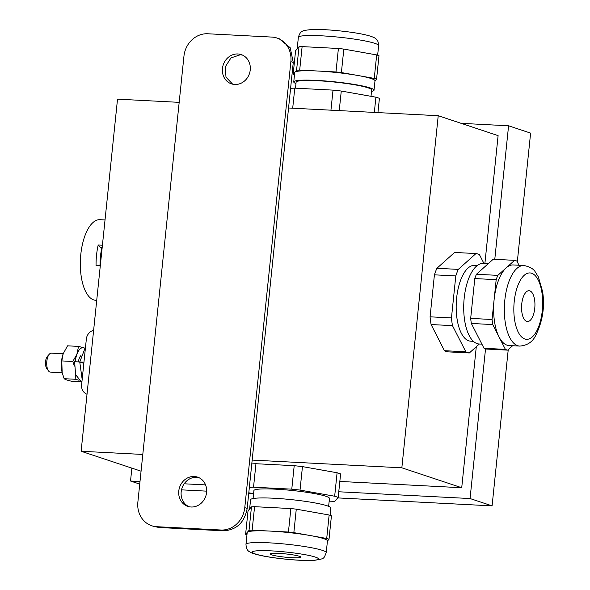 <?xml version="1.0" encoding="UTF-8"?>
<svg xmlns="http://www.w3.org/2000/svg" width="590" height="590" viewBox="0 0 590 590"><rect width="100%" height="100%" fill="white"/><g stroke="black" fill="none" stroke-linecap="round" stroke-linejoin="round"><path stroke-width="0.89" d="M279.225 38.778L290.214 47.753L293.267 62.452L288.562 107.992L438.23 115.714L498.108 135.634L484.892 263.487M438.23 115.714L401.842 467.811L461.719 487.731L339.833 481.44M476.292 346.736L461.719 487.731M401.842 467.811L252.173 460.089L247.181 508.447C244.437 522.637 236.502 530.093 223.367 530.816L159.226 527.504L154.005 526.501M142.795 454.448L81.125 451.262L141.069 471.189M81.125 451.262L117.513 99.164L179.183 102.35M288.562 107.992L252.173 460.089M189.036 506.722A15.429 13.821 108.4 0 1 181.639 489.294A15.429 13.821 108.4 0 1 196.662 477.288A15.429 13.821 108.4 0 1 198.727 477.568M191.101 507.002A15.429 13.821 108.4 0 1 187.812 506.382A15.429 13.821 108.4 0 1 179.072 489.184A15.429 13.821 108.4 0 1 194.257 476.484A15.429 13.821 108.4 0 1 197.547 477.103A15.429 13.821 108.4 0 1 206.286 494.302A15.429 13.821 108.4 0 1 191.101 507.002M271.909 37.082A23.733 21.262 108.4 0 1 276.976 38.033A23.733 21.262 108.4 0 1 290.863 61.655L244.776 507.643A23.733 21.262 108.4 0 1 220.97 530.012L156.822 526.708A23.733 21.262 108.4 0 1 151.755 525.756A23.733 21.262 108.4 0 1 137.868 502.127L183.955 56.139A23.733 21.262 108.4 0 1 207.761 33.77L271.909 37.082M234.768 84.481A15.429 13.821 108.4 0 1 231.472 83.861A15.429 13.821 108.4 0 1 222.74 66.67A15.429 13.821 108.4 0 1 237.918 53.97A15.429 13.821 108.4 0 1 241.214 54.59A15.429 13.821 108.4 0 1 249.946 71.781A15.429 13.821 108.4 0 1 234.768 84.481M232.696 84.2L225.985 77.179L225.306 66.781L230.978 57.909L240.322 54.767L242.394 55.047M494.781 259.32L508.58 125.788L530.609 133.119L517.305 261.908M508.233 349.663L492.09 505.873L337.738 497.908M252.911 493.528L248.744 493.314M206.662 491.146L181.506 489.848M338.763 491.772L470.06 498.543L485.533 348.86M508.58 125.788L461.159 123.34M131.865 468.143L130.53 481.027L140 481.514M184.169 483.793L205.571 484.899M492.09 505.873L470.06 498.543M139.734 484.088L130.53 481.027M63.16 353.757L51.33 353.144A9.492 4.101 93 0 0 49.309 354.199A9.492 4.101 93 0 0 46.75 362.415A9.492 4.101 93 0 0 48.454 370.852A9.492 4.101 93 0 0 49.87 372.017A9.492 4.101 93 0 0 50.349 372.106L62.179 372.718M81 355.505A9.492 4.101 93 0 0 78.352 361.906M49.309 354.199L47.348 356.434A6.837 2.95 93 0 0 45.496 362.349A6.837 2.95 93 0 0 46.728 368.425L48.454 370.852M87.018 394.231A9.492 8.503 108.4 0 1 81.612 384.827L86.347 339.058A9.492 8.503 108.4 0 1 93.626 330.312M83.854 363.175L83.256 363.145L83.478 366.774M81.973 381.339L80.734 381.022L75.586 374.628L74.62 361.714L79.746 361.98L83.256 363.145L79.746 361.98L82.172 379.414M85.528 346.972L79.746 361.98L83.95 362.194M63.108 353.897A16.608 7.169 93 0 0 63.093 353.956A16.608 7.169 93 0 0 62.134 372.511A16.608 7.169 93 0 0 62.142 372.541L62.134 372.511M84.503 348.078A16.608 7.169 93 0 0 76.892 354.325A16.608 7.169 93 0 0 75.24 361.744M63.093 353.956L67.533 345.829L78.536 346.396L84.54 348.034M81.914 381.885L72.231 381.383C67.725 380.395 65.025 379.495 64.14 378.692L62.171 372.688L61.788 360.918L72.791 361.486L76.884 354.317L78.536 346.396M63.211 353.609L61.788 360.918M74.392 366.073L72.791 361.486M64.14 378.692L75.144 379.259L75.542 373.898M75.144 379.259L79.097 380.24M371.508 91.428A40.349 4.307 -174.1 0 0 374.023 90.218A40.349 4.307 -174.1 0 0 346.588 83.264A40.349 4.307 -174.1 0 0 301.527 80.203A40.349 4.307 -174.1 0 0 293.754 81.929A40.349 4.307 -174.1 0 0 295.966 83.618M371.007 96.317L371.663 89.975A37.974 4.056 -174.1 0 0 345.843 83.426A37.974 4.056 -174.1 0 0 303.43 80.55A37.974 4.056 -174.1 0 0 296.114 82.172L295.494 88.183M374.023 90.218L374.989 80.83A40.349 4.307 -174.1 0 0 357.828 75.476A40.349 4.307 -174.1 0 0 317.833 71.021A40.349 4.307 -174.1 0 0 302.493 70.815A40.349 4.307 -174.1 0 0 294.867 72.231A40.349 4.307 -174.1 0 0 294.727 72.541L293.754 81.929M294.506 74.679A45.098 4.816 5.9 0 1 293.156 74.207L296.578 70.247A45.098 4.816 5.9 0 1 299.691 70.085L335.976 71.958A45.098 4.816 5.9 0 1 341.396 72.563L374.252 78.396A45.098 4.816 5.9 0 1 376.56 79.163L374.975 80.992M290.59 88.353A49.84 5.325 5.9 0 1 294.771 88.146L333.018 90.123A49.84 5.325 5.9 0 1 341.271 91.037L375.904 97.188A49.84 5.325 5.9 0 1 379.414 98.353L377.947 112.602M376.56 79.163L378.987 55.689A45.098 4.816 -174.1 0 0 376.678 54.922L343.822 49.088A45.098 4.816 -174.1 0 0 338.402 48.483L335.976 71.958M341.396 72.563L343.822 49.088M374.252 78.396L376.678 54.922M299.691 70.085L302.117 46.61L338.402 48.483M296.578 70.247L299.005 46.78L295.583 50.733L293.156 74.207M302.117 46.61A45.098 4.816 -174.1 0 0 299.005 46.78M294.771 88.146L292.699 108.206M330.946 110.183L333.018 90.123M341.271 91.037L339.243 110.61M374.333 112.417L375.904 97.188M249.622 508.978L250.573 499.745A40.349 4.307 5.9 0 1 257.262 498.085A40.349 4.307 5.9 0 1 302.508 500.962A40.349 4.307 5.9 0 1 330.843 508.042L330.098 515.291M253.088 498.543L253.906 490.6A37.974 4.056 5.9 0 1 260.197 489.036A37.974 4.056 5.9 0 1 302.781 491.743A37.974 4.056 5.9 0 1 329.456 498.41L328.63 506.353M249.754 508.831L248.036 510.807L245.61 534.282L247.328 532.305A40.349 4.307 -174.1 0 0 247.181 532.608L245.971 544.349A40.349 4.307 5.9 0 1 252.653 542.682A40.349 4.307 5.9 0 1 297.898 545.558A40.349 4.307 5.9 0 1 326.233 552.646L327.45 540.905A40.349 4.307 -174.1 0 0 310.281 535.55L293.85 532.637L296.276 509.163A45.098 4.816 -174.1 0 0 290.863 508.558L254.578 506.685A45.098 4.816 -174.1 0 0 251.465 506.847L249.754 508.831M327.435 541.067L329.014 539.231L331.44 515.763A45.098 4.816 -174.1 0 0 329.139 514.996L296.276 509.163M329.102 501.788L329.832 501.825A49.84 5.325 -174.1 0 0 334.567 501.574L338.181 497.4A49.84 5.325 -174.1 0 0 334.67 496.234L300.03 490.084A49.84 5.325 -174.1 0 0 291.777 489.162L253.53 487.193A49.84 5.325 -174.1 0 0 249.349 487.399M248.796 492.798L253.589 493.653M251.465 506.847L249.039 530.322L247.328 532.305A40.349 4.307 -174.1 0 1 253.862 530.948A40.349 4.307 -174.1 0 1 270.294 531.096L252.151 530.159L254.578 506.685M246.959 534.754A45.098 4.816 5.9 0 1 245.61 534.282M290.863 508.558L288.436 532.033L270.294 531.096A40.349 4.307 -174.1 0 1 310.281 535.55L326.713 538.464A45.098 4.816 5.9 0 1 329.014 539.231M249.039 530.322A45.098 4.816 5.9 0 1 252.151 530.159M329.139 514.996L326.713 538.464M288.436 532.033A45.098 4.816 5.9 0 1 293.85 532.637M334.67 496.234L337.096 472.76A49.84 5.325 5.9 0 1 340.607 473.925L338.181 497.4M337.096 472.76L302.456 466.609L300.03 490.084M291.777 489.162L294.204 465.694A49.84 5.325 5.9 0 1 302.456 466.609M294.204 465.694L255.957 463.718L253.53 487.193M251.775 463.924A49.84 5.325 5.9 0 1 255.957 463.718M298.164 557.756A15.429 1.645 5.9 0 1 280.862 556.658A15.429 1.645 5.9 0 1 270.028 553.951A15.429 1.645 5.9 0 1 272.587 553.317A15.429 1.645 5.9 0 1 289.882 554.416A15.429 1.645 5.9 0 1 300.723 557.122A15.429 1.645 5.9 0 1 298.164 557.756M481.897 344.14L479.132 343.992A40.349 17.412 -87 0 1 464.529 319.625A40.349 17.412 -87 0 1 483.291 263.406L488.269 263.664M473.372 341.322L470.702 341.182A37.974 16.387 -87 0 1 456.955 318.246A37.974 16.387 -87 0 1 474.611 265.338L477.288 265.471M523.913 265.5C529.776 266.717 533.559 268.856 535.278 271.931L538.427 277.027L542.616 291.667C544.998 307.021 542.571 321.852 535.351 336.153C532.232 342.178 527.032 345.489 519.753 346.087A40.349 17.412 -87 0 1 505.151 321.72A40.349 17.412 -87 0 1 523.913 265.5L513.219 264.947A40.349 17.412 93 0 0 506.205 267.853L514.591 260.345L493.211 259.239L476.432 274.262A45.098 19.463 93 0 0 474.795 278.561L470.68 318.394A45.098 19.463 93 0 0 471.351 323.46L484.007 348.277A45.098 19.463 93 0 0 486.315 349.044L507.695 350.143L512.636 345.725M483.94 263.442L479.486 254.718A49.84 21.513 93 0 0 475.975 253.553L458.297 269.387A49.84 21.513 93 0 0 455.797 275.936L451.461 317.921A49.84 21.513 93 0 0 452.478 325.643L465.827 351.795A49.84 21.513 93 0 0 469.338 352.968L479.338 344.007M519.008 265.249L516.899 261.112A45.098 19.463 -87 0 0 514.591 260.345M484.007 348.277L505.387 349.376L499.059 336.971A40.349 17.412 93 0 0 509.067 345.541L519.753 346.087M471.351 323.46L492.731 324.566L499.059 336.971A40.349 17.412 93 0 1 494.457 321.174A40.349 17.412 93 0 1 494.118 299.58L492.06 319.5L470.68 318.394M507.695 350.143A45.098 19.463 -87 0 1 505.387 349.376M474.795 278.561L496.175 279.667L494.118 299.58A40.349 17.412 93 0 1 506.205 267.853L497.813 275.368L476.432 274.262M492.731 324.566A45.098 19.463 -87 0 1 492.06 319.5M496.175 279.667A45.098 19.463 -87 0 1 497.813 275.368M475.975 253.553L454.595 252.446L436.91 268.288L458.297 269.387M455.797 275.936L434.417 274.829A49.84 21.513 -87 0 1 436.91 268.288M434.417 274.829L430.081 316.823L451.461 317.921M452.478 325.643L431.098 324.537A49.84 21.513 -87 0 1 430.081 316.823M431.098 324.537L444.44 350.696L465.827 351.795M469.338 352.968L447.957 351.861A49.84 21.513 -87 0 1 444.44 350.696M534.629 300.037A15.429 6.66 -87 0 1 527.453 321.535A15.429 6.66 -87 0 1 521.87 312.213A15.429 6.66 -87 0 1 529.046 290.723A15.429 6.66 -87 0 1 534.629 300.037M100.285 265.869L96.059 265.655A40.349 17.412 -87 0 1 96.45 256.075A40.349 17.412 -87 0 1 98.191 244.998L102.417 245.219M96.723 300.325L95.757 300.281A40.349 17.412 -87 0 1 80.719 255.264A40.349 17.412 -87 0 1 99.909 219.687L105.027 219.952M100.374 264.999L96.059 265.655M102.181 247.498L100.543 247.417L98.191 244.998M101.974 247.49A31.115 13.43 93 0 0 100.071 264.976M244.776 507.643L247.181 508.447M293.267 62.452L290.863 61.655M220.97 530.012L223.367 530.816M156.822 526.708L159.226 527.504M298.363 37.325C300.546 30.038 303.046 30.628 311.52 29.53C323.969 28.866 351.308 31.55 364.996 34.736C372.113 36.373 376.066 38.092 376.833 39.891C377.74 40.327 378.338 42.237 378.632 45.622A40.349 4.307 -174.1 0 0 351.197 38.66A40.349 4.307 -174.1 0 0 306.129 35.607A40.349 4.307 -174.1 0 0 298.363 37.325L297.168 48.904M257.83 550.75A33.224 3.547 5.9 0 1 303.644 554.43A33.224 3.547 5.9 0 1 312.921 560.323A33.224 3.547 5.9 0 1 267.108 556.643A33.224 3.547 5.9 0 1 257.83 550.75M514.51 319.242A33.224 14.344 -87 0 1 523.854 275.633A33.224 14.344 -87 0 1 541.989 293.009A33.224 14.344 -87 0 1 532.637 336.617A33.224 14.344 -87 0 1 514.51 319.242M151.755 525.756L154.16 526.553M276.976 38.033L279.372 38.829M378.632 45.622L377.637 55.217M245.971 544.349C246.237 548.56 247.564 551.097 249.961 551.945C250.912 552.83 254.246 553.951 259.969 555.315C274.158 558.56 302.146 561.223 314.079 560.389C325.245 558.501 323.475 558.951 326.233 552.646"/></g></svg>
